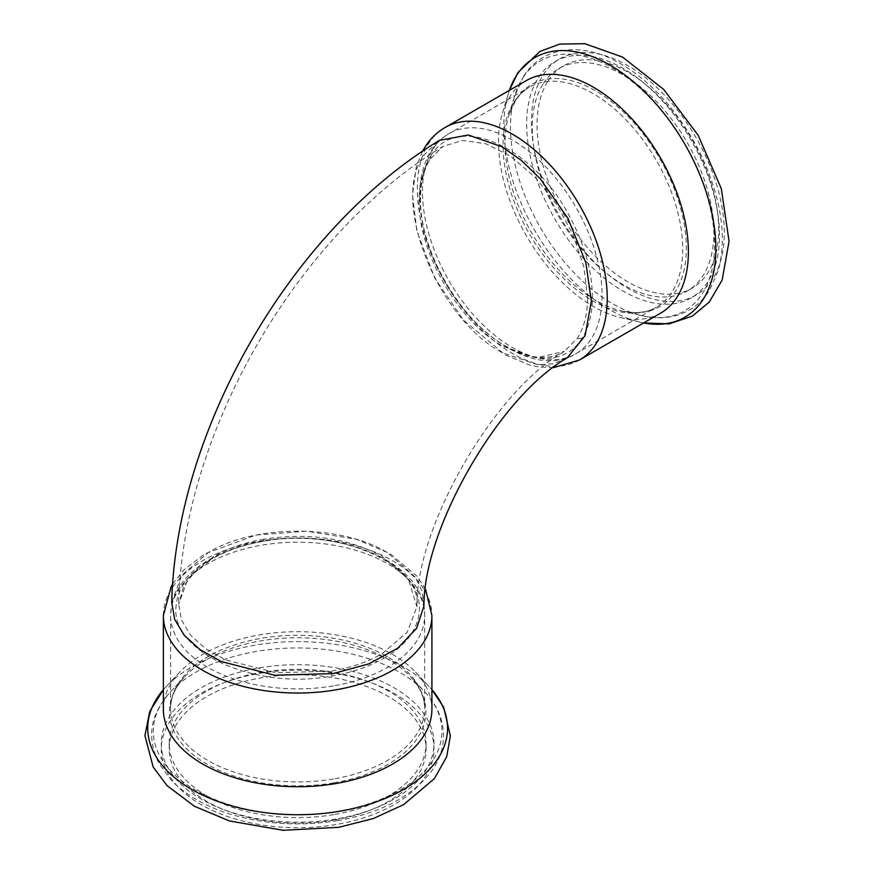 <?xml version="1.0" encoding="UTF-8"?>
<svg xmlns="http://www.w3.org/2000/svg" width="874" height="874" viewBox="0 0 874 874"><rect width="100%" height="100%" fill="white"/><g stroke="black" fill="none" stroke-linecap="round" stroke-linejoin="round"><path stroke-width="0.66" stroke-dasharray="4.37 3.28" d="M163.372 709.229A134.268 77.524 180 0 1 179.629 672.259A134.268 77.524 180 0 1 297.641 631.705A134.268 77.524 180 0 1 415.653 672.259A134.268 77.524 180 0 1 431.909 709.229M171.73 602.47L181.737 575.278L208.689 552.259C255.132 524.094 340.674 524.192 387.149 552.423L415.172 577.026L422.131 591.217L423.966 605.922M333.802 820.129A128.434 74.148 180 0 1 169.206 748.985A128.434 74.148 180 0 1 297.641 674.837A128.434 74.148 180 0 1 426.075 748.985A128.434 74.148 180 0 1 333.802 820.129M333.802 814.601A128.434 74.148 180 0 1 169.206 743.457A128.434 74.148 180 0 1 297.641 669.309A128.434 74.148 180 0 1 426.075 743.457A128.434 74.148 180 0 1 333.802 814.601M660.58 313.165A134.268 77.524 60 0 1 620.431 317.568A134.268 77.524 60 0 1 526.312 235.641A134.268 77.524 60 0 1 502.419 113.172A134.268 77.524 60 0 1 510.121 96.227A134.268 77.524 60 0 1 526.312 80.605M567.139 357.947L553.45 363.704L537.674 364.764L502.397 352.801C437.208 318.54 390.099 199.906 423.966 155.157L438.027 141.227M548.173 80.725A128.434 74.148 60 0 1 563.654 65.779A128.434 74.148 60 0 1 692.088 139.927A128.434 74.148 60 0 1 692.088 288.234A128.434 74.148 60 0 1 573.442 229.523A128.434 74.148 60 0 1 548.173 80.725M543.388 83.489A128.434 74.148 60 0 1 558.868 68.543A128.434 74.148 60 0 1 687.303 142.702A128.434 74.148 60 0 1 687.303 290.998A128.434 74.148 60 0 1 568.657 232.287A128.434 74.148 60 0 1 543.388 83.489M430.816 155.965C455.933 112.32 531.796 144.844 568.865 215.124C584.269 243.333 592.124 270.634 592.419 297.051C592.364 313.853 588.879 327.663 581.964 338.489C564.462 367.058 523.231 364.534 486.512 332.535C448.581 301.017 419.629 242.065 420.263 197.655C420.296 180.732 423.814 166.825 430.816 155.965L430.838 158.041L429.658 159.592L442.976 146.395L430.5 158.751C423.956 168.78 420.623 182.054 420.525 198.551C419.214 249.713 460.423 321.25 505.522 345.94C520.106 354.287 533.457 358.078 545.562 357.324C552.641 356.865 558.901 354.888 564.353 351.403L536.516 357.761L503.282 346.486C458.195 321.774 417.969 251.734 419.149 200.463C419.225 183.89 422.677 170.299 429.538 159.669M587.568 297.695L583.908 267.149L573.224 235.03L556.454 204.134L535.052 177.171L510.886 156.479L486.075 143.839L462.75 140.386L442.976 146.395C296.909 234.549 182 433.591 178.689 604.163L181.519 620.125L190.663 635.256L205.63 648.759L225.601 659.892L276.042 672.783L331.148 671.156C350.627 667.823 367.583 662.011 382.014 653.741L407.262 632.197L416.909 606.764C415.838 526.541 494.334 390.591 564.342 351.414L577.31 338.304C584.072 327.674 587.492 314.137 587.568 297.695L592.419 297.051M383.883 658.253C423.322 636.25 431.035 598.471 401.472 571.793C374.138 545.212 314.4 532.004 263.347 541.192C243.584 544.6 226.377 550.489 211.716 558.857C189.341 572.099 177.455 587.951 176.045 606.425C170.561 652.31 256.29 690.602 331.901 676.028C351.818 672.619 369.145 666.698 383.883 658.253L382.014 653.741M263.544 541.235L264.09 539.127C308.872 532.408 348.213 538.144 382.124 556.345L408.497 579.495L416.909 606.764C423.082 565.74 338.784 526.323 263.544 541.235C243.922 544.633 226.945 550.434 212.622 558.639L211.716 558.857L213.595 556.509L188.096 578.38L178.689 604.163L183.737 586.05L195.12 571.509L212.622 558.639M264.09 539.127C244.764 542.503 227.928 548.293 213.595 556.509M163.372 615.525A134.268 77.524 180 0 1 297.641 538.002A134.268 77.524 180 0 1 431.909 615.525M163.372 689.673A149.924 86.559 180 0 1 165.874 686.898A149.924 86.559 180 0 1 297.641 641.614A149.924 86.559 180 0 1 429.407 686.898A149.924 86.559 180 0 1 431.909 689.673M336.031 824.532A136.366 78.736 180 0 1 165.12 730.413A136.366 78.736 180 0 1 391.771 692.011A136.366 78.736 180 0 1 336.031 824.532M336.031 819.004A136.366 78.736 180 0 1 165.12 724.874A136.366 78.736 180 0 1 391.771 686.483A136.366 78.736 180 0 1 336.031 819.004M338.271 811.214A144.308 83.314 180 0 1 185.386 783.628A144.308 83.314 180 0 1 170.801 691.531A144.308 83.314 180 0 1 297.641 647.951A144.308 83.314 180 0 1 424.48 691.531A144.308 83.314 180 0 1 338.271 811.214M333.737 782.842A128.227 74.028 180 0 1 197.895 758.326A128.227 74.028 180 0 1 184.938 676.498A128.227 74.028 180 0 1 297.641 637.769A128.227 74.028 180 0 1 410.343 676.498A128.227 74.028 180 0 1 333.737 782.842M333.409 778.974A127.025 73.34 180 0 1 170.616 708.606A127.025 73.34 180 0 1 297.641 635.267A127.025 73.34 180 0 1 424.666 708.606A127.025 73.34 180 0 1 333.409 778.974M333.409 685.893A127.025 73.34 180 0 1 170.616 615.525A127.025 73.34 180 0 1 297.641 542.186A127.025 73.34 180 0 1 424.666 615.525A127.025 73.34 180 0 1 333.409 685.893M579.429 360.012A134.268 77.524 60 0 1 455.387 298.635A134.268 77.524 60 0 1 428.97 143.074A134.268 77.524 60 0 1 445.161 127.462M620.431 317.568L643.625 322.954A149.924 86.559 60 0 1 639.986 322.167A149.924 86.559 60 0 1 534.888 230.692A149.924 86.559 60 0 1 508.209 93.933A149.924 86.559 60 0 1 509.367 90.383L502.419 113.172M543.246 74.771A136.366 78.736 60 0 1 710.223 166.617A136.366 78.736 60 0 1 630.143 289.633A136.366 78.736 60 0 1 543.246 74.771M538.46 77.535A136.366 78.736 60 0 1 705.427 169.381A136.366 78.736 60 0 1 625.358 292.397A136.366 78.736 60 0 1 538.46 77.535M522.98 77.677A144.308 83.314 60 0 1 691.902 157.648A144.308 83.314 60 0 1 641.527 315.58A144.308 83.314 60 0 1 540.372 227.524A144.308 83.314 60 0 1 514.699 95.889A144.308 83.314 60 0 1 522.98 77.677M516.097 99.461A128.227 74.028 60 0 1 666.207 170.528A128.227 74.028 60 0 1 621.447 310.86A128.227 74.028 60 0 1 531.556 232.615A128.227 74.028 60 0 1 508.744 115.652A128.227 74.028 60 0 1 516.097 99.461M514.076 101.963A127.025 73.34 60 0 1 529.393 87.181A127.025 73.34 60 0 1 656.418 160.532A127.025 73.34 60 0 1 656.418 307.211A127.025 73.34 60 0 1 539.061 249.145A127.025 73.34 60 0 1 514.076 101.963M433.46 148.504A127.025 73.34 60 0 1 448.777 133.722A127.025 73.34 60 0 1 575.802 207.072A127.025 73.34 60 0 1 575.802 353.752A127.025 73.34 60 0 1 458.457 295.685A127.025 73.34 60 0 1 433.46 148.504M581.964 338.489L577.31 338.304M419.149 200.463L420.263 197.655L420.525 198.551M331.901 676.028L331.148 671.156M172.659 584.029L184.021 569.793L204.8 553.898L255.929 535.052L306.818 531.184L356.373 539.258L389.968 553.603L417.28 576.479L425.529 589.229M179.629 672.259L163.372 689.662M415.653 672.259L431.909 689.662M169.206 743.457L169.206 748.985M426.075 743.457L426.075 748.985M337.637 820.62C379.873 813.148 410.802 797.175 430.412 772.703C439.021 761.265 443.413 748.974 443.588 735.842C443.391 719.63 437.022 704.859 424.48 691.531L410.343 676.498C419.946 686.931 424.72 697.638 424.666 708.606L424.666 615.525C426.228 560.758 332.863 525.11 256.104 542.404C237.466 546.272 221.155 552.444 207.182 560.922C183.704 575.321 171.523 593.522 170.616 615.525L170.616 708.606C170.561 697.638 175.335 686.931 184.938 676.498L170.801 691.531C153.627 710.933 144.407 732.565 158.773 763.144L171.107 780.067C185.332 794.761 204.68 806.003 229.152 813.792C263.828 824.401 299.99 826.673 337.637 820.62M553.471 367.637L538.362 366.872L529.502 364.993L505.336 354.953L463.449 320.092L434.695 278.019L416.909 231.129L412.495 194.793L416.363 166.475L422.524 151.257M687.303 290.998L692.088 288.234M558.868 68.543L563.654 65.779M523.668 76.224L514.699 95.889L508.744 115.652L515.594 100.532C519.396 94.731 523.996 90.284 529.393 87.181L448.777 133.722C441.796 137.797 436.017 143.358 431.428 150.404C424.087 161.963 420.197 175.98 419.782 192.455C419.378 209.749 422.503 227.972 429.145 247.113C453.53 321.184 529.775 382.025 575.802 353.752L656.418 307.211C646.946 312.739 635.289 313.952 621.447 310.86L641.527 315.58C659.346 319.775 675.329 317.907 689.455 309.975C697.605 305.179 704.302 298.591 709.568 290.19L718.057 271.049C723.672 251.373 723.738 228.999 718.242 203.915C709.415 166.027 691.76 131.755 665.267 101.111C650.322 84.221 634.382 71.187 617.459 62.021C581.439 41.734 542.284 46.497 523.668 76.224"/><path stroke-width="1.31" d="M425.529 589.229L431.909 615.525L431.909 709.229A134.268 77.524 180 0 1 335.441 783.607A134.268 77.524 180 0 1 163.372 709.229L163.372 615.525L171.217 586.487L172.659 584.029M333.103 673.592L274.731 675.252L221.308 661.552L200.135 649.721L184.316 635.42L174.669 619.36L171.73 602.47C175.772 430.259 290.911 230.823 438.038 141.217L439.513 140.353L468.267 135L502.102 146.843L521.636 160.619L540.219 178.733L567.98 218.424L585.897 262.845L591.348 301.29L585.099 335.692L567.139 357.947C499.786 396.02 423.267 528.552 423.966 605.922L416.636 628.286L397.648 648.257L368.861 663.869L333.103 673.592M579.429 360.012A134.268 77.524 60 0 0 579.429 204.975A134.268 77.524 60 0 0 445.161 127.462L526.312 80.605A134.268 77.524 60 0 1 660.58 158.128A134.268 77.524 60 0 1 660.58 313.165L579.429 360.012L553.471 367.637M431.909 615.525A134.268 77.524 180 0 1 335.441 689.903A134.268 77.524 180 0 1 163.372 615.525M431.909 689.673A149.924 86.559 180 0 1 339.844 811.225A149.924 86.559 180 0 1 182.742 783.77A149.924 86.559 180 0 1 163.372 689.673M516.818 75.011A149.924 86.559 60 0 1 691.094 155.692A149.924 86.559 60 0 1 643.635 322.943L669.145 323.872L692.35 316.115L709.24 302.076L722.11 280.128L729.069 241.311L721.312 188.675L698.173 135.306L663.737 89.465L622.528 57.072L584.804 43.7L559.742 44.104L539.968 51.413L517.987 72.52L509.356 90.393A149.924 86.559 60 0 1 516.818 75.011M431.909 689.662L443.631 707.197L450.35 735.864L446.734 756.655L434.422 778.592L403.613 804.659L373.438 818.501L338.762 827.307L283.154 830.3L229.491 820.981L194.443 806.265L167.131 785.693L153.158 767.001L144.931 735.602L149.749 711.458L163.372 689.662M445.161 127.462C437.153 132.138 430.554 138.474 425.365 146.461L422.524 151.257"/></g></svg>
